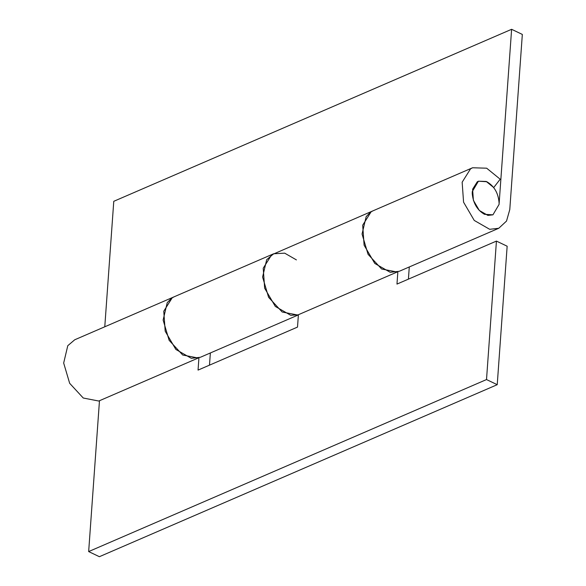 <?xml version="1.0" encoding="UTF-8"?>
<svg xmlns="http://www.w3.org/2000/svg" width="586" height="586" viewBox="0 0 586 586"><rect width="100%" height="100%" fill="white"/><g stroke="black" fill="none" stroke-linecap="round" stroke-linejoin="round"><path stroke-width="0.88" d="M497.228 384.687L486.512 379.56L496.437 241.088L507.154 246.215L497.228 384.687L99.378 556.7L88.662 551.572L99.474 400.721M496.437 241.088L396.971 284.085L397.857 271.816M296.406 259.898L284.708 253.167L273.662 253.767L266.689 259.693L262.594 277.039L268.593 297.3L282.188 312.016L297.688 315.026L397.147 272.021L381.647 269.011L368.052 254.302L362.053 234.034L366.155 216.688L370.22 212.425M409.284 266.96L408.413 279.141M298.399 314.711L297.512 327.091L198.053 370.096L198.932 357.819M298.384 314.909L200.368 357.284L191.3 358.31L175.851 349.439L165.186 331.193L163.765 311.21L172.174 297.842L174.203 296.772L74.737 339.777L67.778 345.689L63.669 363.034L69.661 383.303L83.256 398.019L98.763 401.029L198.222 358.024L182.722 355.021L169.127 340.305L163.128 320.044L167.23 302.698L171.295 298.435M210.359 352.962L209.488 365.151M486.512 379.56L88.662 551.572M498.752 228.276L506.524 221.069L509.783 209.554L522.331 34.428L511.615 29.3L499.067 204.426L492.936 214.828L499.067 204.426L499.111 203.423C498.518 193.446 494.43 186.216 486.834 181.726L478.403 181.213L477.275 181.806L472.602 189.234L473.393 200.331L479.319 210.469L487.896 215.399L492.936 214.828L484.497 214.315C477.29 210.184 473.195 203.269 472.228 193.578L472.272 191.607L478.403 181.213L486.219 181.455L493.727 187.564L500.18 179.199L486.658 168.197L472.587 167.764L470.558 168.834L462.149 182.202L463.57 202.185L474.242 220.431L489.684 229.302L498.752 228.276L399.286 271.281L390.225 272.307L374.776 263.436L364.111 245.19L362.683 225.2L371.099 211.832L373.121 210.77L271.633 254.837L263.224 268.205L264.652 288.195L275.317 306.434L290.759 315.305L298.391 314.821M511.615 29.3L113.772 201.313L104.777 326.79M373.121 210.77L472.587 167.764M273.662 253.767L174.203 296.772"/></g></svg>

